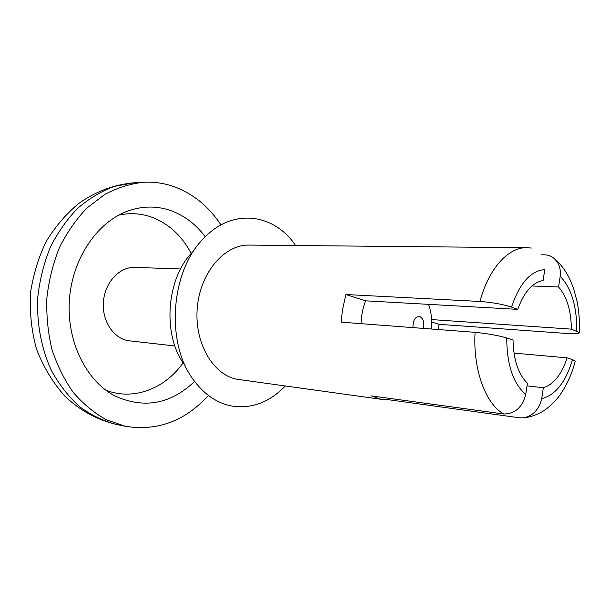 <?xml version="1.0" encoding="UTF-8"?>
<svg xmlns="http://www.w3.org/2000/svg" width="610" height="610" viewBox="0 0 610 610"><rect width="100%" height="100%" fill="white"/><g stroke="black" fill="none" stroke-linecap="round" stroke-linejoin="round"><path stroke-width="0.91" d="M382.455 399.474L236.596 379.191C212.516 374.494 193.942 341.92 197.343 307.066C200.484 272.19 224.671 244.458 249.063 245.083L526.643 247.713C508.351 247.088 488.64 268.674 479.978 301.454L345.908 294.531L342.416 310.071L341.181 322.164L475.091 332.336C487.344 333.525 497.897 335.393 506.742 337.955L513.025 340.029C513.536 359.969 518.34 374.357 527.429 383.21L525.728 394.388C522.389 407.343 515.053 413.877 503.715 413.992L371.597 395.928L379.923 399.016L388.494 399.718L519.918 417.85L524.31 417.758C533.46 415.425 539.263 409.066 541.695 398.673C555.474 395.135 565.752 382.119 572.515 359.641L567.109 357.856L513.994 353.098M361.006 323.666C361.341 315.583 362.858 307.966 365.558 300.821L517.76 309.369C524.043 291.969 532.492 282.361 543.106 280.539L544.776 269.597C530.624 270.764 519.545 283.253 511.538 307.074L517.76 309.369M531.905 285.968L558.569 286.982C566.873 296.582 571.151 310.627 571.395 329.133L579.241 332.587C579.393 333.708 575.962 334.059 568.955 333.632L438.956 324.306L438.559 329.56M431.689 319.587L571.395 329.133M527.025 385.863L543.35 387.708C553.697 384.452 561.612 374.502 567.109 357.856M543.35 387.708L541.695 398.673M541.52 254.782L544.837 254.835C549.099 255.018 552.668 256.711 555.542 259.913C559.37 264.252 560.918 269.696 560.193 276.238L558.569 286.982M575.062 360.967L572.515 359.641M479.978 301.454C492.278 302.4 502.792 304.268 511.538 307.074M193.477 251.129C166.095 277.245 161.795 335.668 185.051 365.512M295.591 245.525C274.416 213.813 233.447 207.568 204.541 237.526C170.495 269.788 165.051 343.682 194.01 380.587C204.663 394.746 217.244 403.233 231.762 406.024C251.686 409.028 269.513 402.356 285.244 386.016M431.758 322.004L438.956 324.306M388.73 398.277L388.494 399.718M345.908 294.531L365.558 300.821M220.98 224.938C209.016 206.813 193.629 194.155 174.841 186.957C164.776 183.274 154.315 181.711 143.457 182.268C130.243 183.724 117.318 187.796 104.699 194.483L87.039 207.957C76.235 219.196 67.047 232.364 59.483 247.477C53.07 263.428 48.869 280.211 46.886 297.832C46.268 315.553 47.961 332.778 51.972 349.5C57.241 365.55 64.393 379.923 73.436 392.626C83.364 404.094 94.405 413.176 106.559 419.863L125.485 426.306C157.426 431.361 185.074 421.075 208.422 395.448M205.273 236.794C195.802 224.175 184.174 215.399 170.381 210.465C156.999 205.898 143.266 205.928 129.183 210.549C98.157 220.904 72.453 257.649 69.426 299.495C66.292 341.325 86.33 381.441 115.511 396.233C144.425 409.005 170.792 404.064 194.62 381.418M191.227 253.531C181.62 235.285 168.032 223.016 150.456 216.725C140.186 213.325 129.61 212.783 118.729 215.109M105.835 390.187C133.605 401.014 164.845 388.692 183.175 362.805M180.606 268.972L134.764 267.401C119.491 266.677 104.737 282.537 103.403 301.996C101.87 321.44 114.139 339.297 129.358 340.815L174.933 345.977M506.742 337.955C506.887 364.879 513.208 383.69 525.728 394.388M576.763 331.116C576.991 306.563 571.463 288.271 560.193 276.238M475.091 332.336C472.819 369.408 485.514 403.873 503.715 413.992M116.205 424.4C97.127 419.848 80.101 410.522 65.133 396.416C52.826 382.615 43.257 366.747 36.417 348.813C31.331 330.132 29.425 310.97 30.691 291.336C34.137 271.336 39.612 254.225 47.107 239.997C55.815 226.005 66.284 213.881 78.515 203.633C95.541 191.509 114.039 184.563 133.994 182.794L114.383 186.363C101.42 191.151 89.212 198.448 77.752 208.239C66.986 219.364 57.843 232.395 50.317 247.34C43.928 263.123 39.757 279.731 37.789 297.161C36.508 323.43 41.427 349.156 51.774 371.223C59.574 385.146 68.899 396.988 79.742 406.763C91.225 415.151 103.38 421.03 116.205 424.4L125.485 426.306M423.256 328.401C424.446 322.461 423.287 318.519 419.764 316.56C415.151 316.498 412.886 320.181 412.962 327.616M524.325 417.842C531.081 416.912 537.471 414.602 543.495 410.911C549.099 407.198 554.063 402.592 558.386 397.079C565.973 387.091 571.608 375.074 575.283 361.021M526.643 247.713L531.386 248.034M555.779 259.692C561.841 265.38 566.774 272.434 570.563 280.844L573.514 288.263L577.167 301.782C579.02 311.71 579.79 321.981 579.462 332.602M133.994 182.794L143.457 182.268M111.889 394.228L115.511 396.233M125.309 212.006L129.183 210.549M431.331 329.011C432.52 322.751 431.278 310.764 428.449 304.352"/></g></svg>
